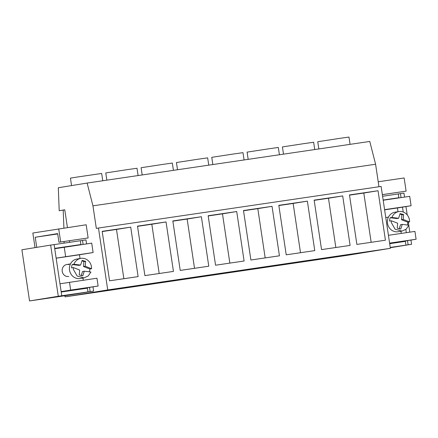 <?xml version="1.0" encoding="UTF-8"?>
<svg xmlns="http://www.w3.org/2000/svg" width="438" height="438" viewBox="0 0 438 438"><rect width="100%" height="100%" fill="white"/><g stroke="black" fill="none" stroke-linecap="round" stroke-linejoin="round"><path stroke-width="0.66" d="M63.948 241.53L64.189 243.134M56.141 258.135L93.119 252.545L91.712 243.139L54.739 248.729M93.119 252.545L79.47 254.768L80.028 258.513M83.269 280.221L82.952 278.075M61.189 291.905L98.123 286.036L96.957 278.212L59.979 283.797M35.018 247.64L32.834 233.021L86.171 224.771L88.137 237.944L58.944 242.263L88.137 237.944M36.743 247.355L35.232 237.259L57.652 233.613L58.944 242.263M58.697 228.817L60.668 241.984M61.15 291.626L70.649 290.076L69.483 282.253M65.645 256.591L64.244 247.185M68.941 264.612A6.088 5.623 80.8 0 0 66.806 264.514A6.088 5.623 80.8 0 0 62.147 270.273A6.088 5.623 80.8 0 0 66.625 276.438L68.761 276.531M35.232 237.259L57.701 233.952M56.152 258.201L79.47 254.768M70.649 290.076L98.123 286.036M107.726 289.929L65.048 296.871L347.695 255.266L390.373 248.324L381.12 186.429L98.473 228.034L107.726 289.929L390.373 248.324M65.048 296.871L64.879 295.743L29.549 300.944L21.9 249.769L50.638 245.094L58.287 296.269L29.549 300.944M404.548 197.095L403.945 193.092L382.593 196.268M64.78 209.873L59.207 210.722L58.303 187.743L87.118 183.057L369.765 141.452L375.596 164.239L378.963 186.752M410.97 240.068L411.594 244.267L405.96 245.127L405.402 241.365L389.678 243.681M385.237 199.936L398.876 197.719L398.312 193.957M408.117 244.776L407.499 240.632M406.311 232.677L405.823 229.446M403.223 212.019L402.495 207.141M401.066 197.609L400.469 193.607M405.96 206.577L407.209 214.899M408.282 222.104L408.747 225.225M408.796 225.543L409.787 232.162M411.594 244.267L390.285 247.733M405.96 245.127L390.242 247.443M74.936 295.393L98.068 291.631L74.925 295.316M313.8 260.238L345.385 255.228L313.8 260.238M251.587 269.392L274.725 265.631L251.549 269.135M216.257 274.593L239.394 270.832L216.219 274.336M137.143 286.238L168.734 281.229L137.143 286.238M180.927 279.794L204.064 276.028L180.889 279.537M270.016 266.682L310.055 260.429L270.016 266.682M101.813 291.44L133.398 286.43L101.813 291.44M368.791 251.784L340.682 256.279L368.791 251.784M92.993 286.868L93.617 291.067L64.879 295.743M87.118 183.057L92.949 205.838L96.322 228.384L98.473 228.034M59.207 210.722L64.769 209.813L67.419 227.53M69.39 240.73L69.631 242.334M54.12 244.618L85.968 239.898L86.571 243.9M93.617 291.067L58.287 296.269M61.763 295.754L54.115 244.585L50.638 245.094M87.983 291.932L87.425 288.166L61.205 292.026M89.522 287.432L90.14 291.577M82.492 240.407L83.094 244.409M80.34 240.758L80.899 244.519L54.684 248.379M67.26 246.742L80.899 244.519M63.203 210.131L63.91 228.05M398.876 197.719L383.157 200.035M92.949 205.838L375.596 164.239M138.112 276.613L109.56 280.813L102.169 231.335L130.716 227.136L138.112 276.613M244.103 261.01L215.556 265.214L208.159 215.737L236.712 211.532L244.103 261.01M243.49 210.536L272.042 206.331L279.433 255.808L250.886 260.013L243.49 210.536M173.443 271.412L144.896 275.611L137.499 226.134L166.046 221.935L173.443 271.412M208.773 266.211L180.226 270.416L172.829 220.938L201.381 216.733L208.773 266.211M321.547 249.611L314.15 200.133L342.702 195.934L350.099 245.411L321.547 249.611M307.372 201.135L314.763 250.613L286.217 254.812L278.82 205.334L307.372 201.135L293.142 203.446L300.506 252.71M385.429 240.21L356.877 244.409L349.48 194.932L378.032 190.733L385.429 240.21M62.793 247.421L54.717 248.609M71.553 185.586L70.441 178.129L77.367 177.018L101.671 173.459L102.76 180.752M212.841 164.551L211.762 157.324L233.339 154.023L242.991 152.659L244.081 159.952M106.85 180.149L105.772 172.928L127.348 169.621L137.001 168.258L138.09 175.55M142.18 174.948L141.102 167.727L162.679 164.42L172.331 163.056L173.421 170.355M283.501 154.149L282.422 146.927L304.005 143.62L313.652 142.257L314.741 149.55M248.171 159.35L247.092 152.123L268.669 148.821L278.322 147.458L279.411 154.751M177.51 169.752L176.432 162.525L198.009 159.224L207.661 157.861L208.751 165.153M318.837 148.947L317.753 141.726L339.335 138.419L348.982 137.056L350.077 144.348M102.202 231.554L116.492 229.446L123.855 278.71M130.716 227.136L116.492 229.446M208.192 215.95L222.482 213.848L229.846 263.112M236.712 211.532L222.482 213.848M243.523 210.749L257.812 208.647L265.176 257.911M272.042 206.331L257.812 208.647M137.532 226.353L151.822 224.245L159.186 273.509M166.046 221.935L151.822 224.245M172.862 221.152L187.152 219.049L194.516 268.308M201.381 216.733L187.152 219.049M314.183 200.352L328.478 198.244L335.837 247.508M342.702 195.934L328.478 198.244M278.853 205.548L293.142 203.446M349.513 195.151L363.808 193.049L371.167 242.307M378.032 190.733L363.808 193.049M384.591 209.643L411.096 205.745L409.689 196.339L383.184 200.237M411.096 205.745L397.441 207.962L398.005 211.707M401.246 233.421L400.929 231.275M389.656 243.533L416.1 239.23L414.928 231.406L388.424 235.31M378.218 181.786L404.148 177.97L406.114 191.138L382.352 194.664M384.624 209.851L397.441 207.962M389.596 243.134L416.1 239.23M382.347 194.636L406.114 191.138M84.03 277.9L80.149 278.53A9.888 9.138 -99.2 0 1 69.522 270.098A9.888 9.138 -99.2 0 1 76.973 259.011L80.855 258.376A9.888 9.138 80.8 0 0 73.934 264.256L72.21 264.541A9.888 9.138 80.8 0 0 71.564 267.87L73.288 267.591A9.888 9.138 80.8 0 0 73.403 269.469L77.137 276.039L84.03 277.9L88.208 275.962L90.934 272.053A178.644 165.044 80.8 0 0 84.277 271.215A178.644 165.044 80.8 0 0 82.793 275.847L79.245 274.944A178.644 165.044 80.8 0 0 79.634 270.043A147.814 136.563 80.8 0 0 73.288 267.591M89.385 271.834A9.888 9.138 80.8 0 0 89.867 268.976L91.591 268.697A9.888 9.138 80.8 0 0 91.482 266.808A9.888 9.138 80.8 0 0 80.855 258.376M72.21 264.541L78.878 265.362L80.603 265.083L73.934 264.256M80.603 265.083A173.191 160.007 80.8 0 0 82.087 260.435L85.64 261.333A178.463 164.88 80.8 0 0 85.251 266.238A178.644 165.044 80.8 0 0 91.591 268.697M85.64 261.333L83.915 261.612A178.463 164.88 80.8 0 0 83.527 266.518L85.251 266.238M83.527 266.518A178.644 165.044 80.8 0 0 89.867 268.976M83.915 261.612L81.983 260.785M84.277 271.215L82.552 271.494A178.644 165.044 80.8 0 0 81.178 275.776M402.007 231.094L398.126 231.729A9.888 9.138 -99.2 0 1 387.499 223.298A9.888 9.138 -99.2 0 1 394.95 212.206L398.832 211.576A9.888 9.138 80.8 0 0 391.911 217.456L390.187 217.735A9.888 9.138 80.8 0 0 389.541 221.064L391.265 220.785A9.888 9.138 80.8 0 0 391.38 222.668L395.114 229.233L402.007 231.094L406.185 229.156L408.911 225.252A178.644 165.044 80.8 0 0 402.254 224.415A178.644 165.044 80.8 0 0 400.77 229.041L397.222 228.143A178.644 165.044 80.8 0 0 397.611 223.238A147.814 136.563 80.8 0 0 391.265 220.785M407.362 225.028A9.888 9.138 80.8 0 0 407.844 222.175L409.568 221.896A9.888 9.138 80.8 0 0 409.459 220.007A9.888 9.138 80.8 0 0 398.832 211.576M390.187 217.735L396.855 218.562L398.58 218.283L391.911 217.456M398.58 218.283A173.191 160.007 80.8 0 0 400.064 213.629L403.617 214.532A178.463 164.88 80.8 0 0 403.228 219.438A178.644 165.044 80.8 0 0 409.568 221.896M403.617 214.532L401.892 214.812A178.463 164.88 80.8 0 0 401.504 219.717L403.228 219.438M401.504 219.717A178.644 165.044 80.8 0 0 407.844 222.175M401.892 214.812L399.96 213.979M402.254 224.415L400.529 224.694A178.644 165.044 80.8 0 0 399.155 228.97M66.806 264.514L70.48 263.917M385.774 217.549L388.451 217.117"/></g></svg>
